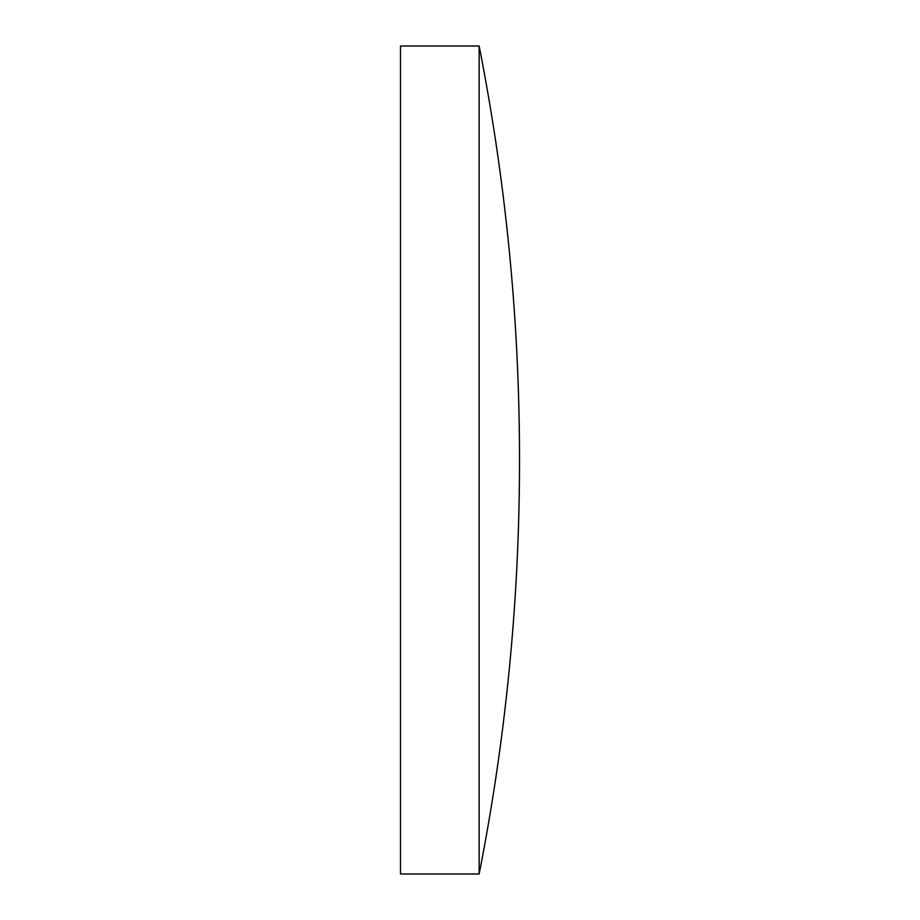 <?xml version="1.0" encoding="UTF-8"?>
<svg xmlns="http://www.w3.org/2000/svg" width="920" height="920" viewBox="0 0 920 920"><rect width="100%" height="100%" fill="white"/><g stroke="black" fill="none" stroke-linecap="round" stroke-linejoin="round"><path stroke-width="1.38" d="M479.147 460L479.147 46L400.487 46L400.487 874L479.147 874L479.147 460M479.147 874A2143.255 2143.255 0 0 0 479.147 46"/></g></svg>
